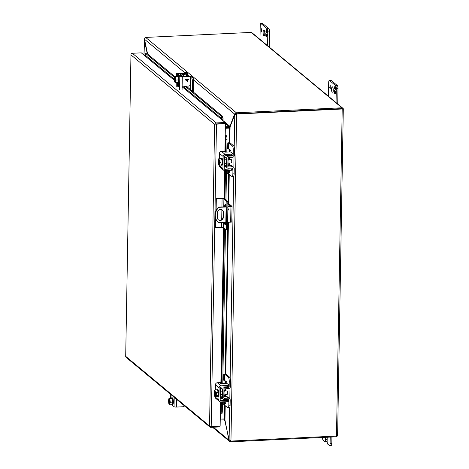 <?xml version="1.0" encoding="UTF-8"?>
<svg xmlns="http://www.w3.org/2000/svg" width="469" height="469" viewBox="0 0 469 469"><rect width="100%" height="100%" fill="white"/><g stroke="black" fill="none" stroke-linecap="round" stroke-linejoin="round"><path stroke-width="0.7" d="M333.254 90.587A3.084 0.821 87.3 0 1 332.568 92.973A3.084 0.821 87.3 0 1 331.589 89.204A3.084 0.821 87.3 0 1 332.275 86.818A3.084 0.821 87.3 0 1 333.254 90.587M331.143 80.392A2.638 0.704 -92.7 0 0 330.973 80.328L329.279 80.41A2.638 0.704 87.3 0 1 329.449 80.475L331.143 80.392L337.322 85.528L335.628 85.61L329.449 80.475M337.727 103.813L337.991 88.694A2.638 0.704 -92.7 0 0 337.322 85.528M336.062 102.424L336.296 88.77L337.991 88.694M329.279 80.41A2.638 0.704 87.3 0 0 328.693 82.45L328.452 96.104M335.628 85.61A2.638 0.704 87.3 0 1 336.296 88.77M330.217 85.458L330.217 88.94L329.719 87.609L330.217 85.458M335.124 92.264L335.499 92.575L335.769 91.326L335.253 93.847L334.837 93.507L334.86 92.44L334.667 93.36L334.256 93.02L334.303 90.112L334.901 92.076L335.153 90.81L335.124 92.264M335.241 87.662L335.429 86.736L335.845 87.082L335.792 89.989L335.2 88.025L335.177 89.479L334.596 87.527L334.327 88.776L334.843 86.249L335.259 86.595L335.241 87.662L335.657 86.929M329.719 87.416L330.194 85.979L330.164 87.697L329.83 87.422M330.369 87.914L329.988 87.597M334.256 93.02L334.549 91.783M334.86 92.44L334.837 93.507M334.596 87.527L335.077 86.443M334.972 87.838L334.872 87.515M335.2 88.025L335.575 88.336M224.844 394.441L227.307 394.323A1.718 0.457 -92.7 0 0 227.688 392.993A1.718 0.457 -92.7 0 0 227.143 390.888L224.686 391.005M215.312 392.635L214.022 392.981L214.79 396.498L217.241 396.381L218.091 395.25L218.144 392.266L217.358 389.774L214.902 389.891L214.052 391.023L214.286 392.143A2.638 0.704 87.3 0 1 214.855 390.554L215.67 393.409L214.902 389.891M218.144 392.266L215.687 392.383M218.091 395.25L215.64 395.367L215.658 394.341L216.942 394.282L216.959 393.35L215.67 393.409M214.79 396.498L215.64 395.367M215.658 394.341L215.576 394.277C215.037 396.78 214.538 396.369 214.099 393.045L214.022 392.981M215.57 394.265L215.107 395.824A2.638 0.704 87.3 0 1 214.274 393.075L214.099 393.045M214.274 393.075L215.676 394.236M215.881 393.397L216.942 394.282M215.693 393.303L215.593 393.344C215.154 390.02 214.661 389.61 214.116 392.113M214.286 392.143L215.564 392.84M215.271 395.666A2.638 0.704 87.3 0 1 214.679 393.051M214.696 392.119A2.638 0.704 87.3 0 1 215.031 390.695M217.469 396.598L218.079 396.569A3.523 0.938 -92.7 0 0 218.859 393.843A3.523 0.938 -92.7 0 0 217.745 389.534L217.135 389.563A3.523 0.938 87.3 0 1 218.249 393.866A3.523 0.938 87.3 0 1 217.469 396.598A3.523 0.938 87.3 0 1 217.129 396.387M216.813 389.803A3.523 0.938 87.3 0 1 217.135 389.563M220.237 397.431L221.046 397.419M221.726 382.897L220.43 383.284L221.503 383.49L225.02 383.32A1.759 0.405 -179 0 1 227.189 383.636L228.849 385.014A1.759 0.405 -179 0 1 228.913 385.125A1.759 0.405 -179 0 1 227.629 385.489L221.087 385.799L217.399 382.733A2.017 1.888 129.7 0 0 215.429 384.785L215.335 389.874M215.224 396.481L215.212 397.009L218.906 400.075L219.117 387.851A2.017 1.888 -50.3 0 1 221.087 385.799M215.289 392.617L215.283 392.922M228.919 400.116L228.831 405.216A3.523 0.938 87.3 0 1 228.045 407.948L229.335 407.883A3.523 0.938 87.3 0 0 230.115 405.157L230.209 400.051A2.017 1.888 129.7 0 0 228.339 398.187L224.417 398.304A0.674 0.633 -50.3 0 1 223.789 397.671L223.93 389.534A0.674 0.633 -50.3 0 1 224.581 388.842L228.503 388.59A2.017 1.888 129.7 0 0 230.443 386.538L230.531 381.432A3.523 0.938 -92.7 0 0 229.64 377.217L226.222 374.379A2.017 0.457 1 0 0 225.272 374.086L223.742 374.215L224.938 374.438L228.35 377.275A3.523 0.938 87.3 0 1 229.241 381.496L229.153 386.597A0.674 0.633 -50.3 0 1 228.503 387.288L224.581 387.541A2.017 1.888 129.7 0 0 222.64 389.592L222.499 397.735A2.017 1.888 129.7 0 0 224.37 399.606L228.292 399.488A0.674 0.633 -50.3 0 1 228.919 400.116L228.591 399.852A1.759 0.405 -179 0 1 228.655 399.963A1.759 0.405 -179 0 1 227.371 400.327L220.829 400.637A0.674 0.633 -50.3 0 1 220.19 400.01L220.407 387.793A0.674 0.633 -50.3 0 1 221.069 387.101L227.606 386.79A1.759 0.405 1 0 0 228.895 386.427L228.913 385.125M218.906 400.075A2.017 1.888 129.7 0 0 220.805 401.945L227.348 401.634A1.759 0.405 1 0 0 228.632 401.265L228.655 399.963M215.212 397.009A2.017 1.888 129.7 0 0 215.863 398.468L219.556 401.528M217.399 382.733L221.538 382.604M220.225 398.193L222.066 398.287M221.415 397.753L220.225 398.058M227.864 208.629A0.879 0.827 -50.3 0 1 227.834 210.311M227.84 209.96A0.879 0.827 129.7 0 0 228.104 208.705M225.829 222.417L218.349 222.529A10.564 9.89 -50.3 0 1 215.042 214.984A10.564 9.89 -50.3 0 1 218.618 207.105L226.064 206.753M218.624 222.757A10.564 9.89 -50.3 0 1 215.312 215.207A10.564 9.89 -50.3 0 1 218.894 207.333L218.618 207.105M218.255 219.703A3.078 2.878 129.7 0 0 223.045 217.088L223.133 212.111A3.078 2.878 129.7 0 0 222.271 210.001M227.87 206.665L231.029 206.43L228.092 203.974L229.071 203.927L231.985 206.348A1.518 0.346 -179 0 1 232.044 206.448A1.518 0.346 -179 0 1 230.936 206.765L227.87 206.905M217.393 217.598L217.481 212.621A3.078 2.878 -50.3 0 1 222.412 210.112A3.078 2.878 -50.3 0 1 223.408 212.34L223.32 217.317A3.078 2.878 -50.3 0 1 218.39 219.82A3.078 2.878 -50.3 0 1 217.393 217.598M231.715 221.773A1.518 0.346 -179 0 1 231.774 221.872A1.518 0.346 -179 0 1 230.666 222.183L227.623 222.329M226.076 206.993L218.894 207.333M228.092 203.974L228.045 206.659M228.01 208.664L227.993 209.842M264.786 33.709A3.084 0.821 87.3 0 1 264.1 36.095A3.084 0.821 87.3 0 1 263.121 32.326A3.084 0.821 87.3 0 1 263.807 29.94A3.084 0.821 87.3 0 1 264.786 33.709M262.675 23.514A2.638 0.704 -92.7 0 0 262.505 23.45L260.811 23.532A2.638 0.704 87.3 0 1 260.981 23.597L262.675 23.514L268.854 28.65L267.16 28.732L260.981 23.597M269.259 46.935L269.523 31.816A2.638 0.704 -92.7 0 0 268.854 28.65M267.594 45.546L267.828 31.898L269.523 31.816M260.811 23.532A2.638 0.704 87.3 0 0 260.225 25.578L259.984 39.226M267.16 28.732A2.638 0.704 87.3 0 1 267.828 31.898M261.749 28.58L261.749 32.062L261.251 30.731L261.749 28.58M266.656 35.386L267.031 35.697L267.301 34.448L266.785 36.975L266.369 36.629L266.392 35.562L266.199 36.488L265.788 36.142L265.835 33.235L266.433 35.198L266.685 33.938L266.656 35.386M266.773 30.784L266.961 29.864L267.377 30.204L267.324 33.117L267.107 31.458L266.732 31.147L266.48 32.414L266.503 30.96L266.128 30.649L265.859 31.898L266.374 29.377L266.791 29.717L266.773 30.784L267.189 30.051M261.901 31.036L261.52 30.72M265.788 36.142L266.081 34.905M266.392 35.562L266.369 36.629M266.128 30.649L266.609 29.565M266.503 30.96L266.404 30.637M266.732 31.147L267.353 31.429M261.772 30.819L261.362 30.544L261.725 29.101L261.696 30.819M342.88 109.142L342.077 108.767L342.37 107.829L343.308 108.732L342.27 108.931L343.308 108.738L343.244 109.084L343.308 108.738L342.61 108.966A1.518 0.346 -179 0 1 342.2 109.001L336.49 436.053L231.405 441.048A1.407 1.319 -50.3 0 1 230.953 440.989L236.663 114.102A1.407 1.319 -50.3 0 1 237.115 113.996L342.2 109.001M337.533 435.595L336.9 436.018A1.518 0.346 -179 0 1 336.49 436.053M337.551 435.15L337.598 435.719L337.551 435.15L337.598 435.719L336.631 436.727A1.518 1.425 -50.3 0 1 336.197 436.815L231.117 441.81L231.129 441.03M341.942 107.788A1.518 1.425 129.7 0 1 342.37 107.829L251.63 32.449A1.518 1.425 129.7 0 0 251.202 32.408L341.942 107.788L236.857 112.783A1.407 0.322 -179 0 1 236.382 112.783L236.364 113.774L234.6 114.09L235.409 113.047L236.382 112.783L145.683 37.444A1.407 0.322 -179 0 1 146.117 37.403L251.202 32.408M343.244 109.084L343.308 108.732M230.654 440.93L230.642 441.81A1.407 0.322 1 0 0 231.117 441.81M336.631 436.727L336.367 435.818M236.059 114.184L236.663 114.102L236.059 114.184L236.388 113.873A1.407 1.319 -50.3 0 1 236.839 113.774L342.136 108.579M229.658 407.637L229.101 439.658L230.953 440.989M225.331 128.301L229.54 128.101L234.77 114.887L236.147 114.073M230.642 441.81L229.593 441.417L212.557 427.265M230.209 440.76L229.675 441.481L228.907 440.156L229.394 440.133M144.593 39.718L144.247 39.414L143.971 55.061M144.03 55.108L144.569 38.698M237.115 113.996L341.924 108.773M145.683 37.444L144.892 37.854L144.487 39.238L184.557 72.519M229.101 439.658L224.463 418.934L220.254 419.128M225.067 420.593L228.907 440.156L213.348 427.23M144.3 39.73L147.26 53.759M236.857 112.783L236.839 113.768A1.407 0.322 -179 0 1 236.364 113.774M193.621 80.047L234.6 114.09L229.916 126.319L229.218 126.571A0.504 0.475 -50.3 0 1 229.118 126.583L225.36 126.765M147.624 54.058L144.487 39.238M220.242 420.066L223.994 419.884A0.504 0.475 -50.3 0 1 224.1 419.89L224.422 420.083M224.311 418.94L224.1 419.89L224.774 420.605L223.912 419.89M235.391 114.53L235.579 114.043M222.734 120.357L229.916 126.319L230.396 126.296M229.218 126.571L229.4 127.527L229.998 127.357M225.337 128.06L229.165 127.879A1.518 0.346 -179 0 1 229.476 127.873M229.4 127.527A1.518 1.425 -50.3 0 1 229.101 127.574L225.343 127.75M224.657 206.817L224.663 206.483A2.638 0.704 87.3 0 1 225.249 204.437A2.638 0.704 87.3 0 1 226.087 207.667L225.824 222.752A2.638 0.704 87.3 0 1 225.237 224.798A2.638 0.704 87.3 0 1 224.428 222.482M215.699 218.759L215.547 227.647L221.573 227.594A1.477 0.34 -179 0 1 223.396 227.858L225.999 229.617A1.759 0.469 -92.7 0 0 226.07 229.628A1.759 0.469 -92.7 0 0 226.457 228.415L226.896 203.2A1.759 0.469 -92.7 0 0 226.492 201.283L223.906 198.727L223.766 206.864M225.759 205.105A2.638 0.704 -92.7 0 0 225.612 206.442L225.607 206.776M225.378 222.435A2.638 0.704 -92.7 0 0 225.683 224.082M226.932 207.873L227.875 207.826L227.6 223.883L226.65 223.924M227.6 223.883L227.406 228.368L226.457 228.415M226.949 229.57A1.759 0.469 -92.7 0 0 227.019 229.587A1.759 0.469 -92.7 0 0 227.406 228.368M225.231 199.829L226.175 199.782L224.856 198.68A2.462 0.563 1 0 0 221.814 198.24L216.051 198.516L222.083 198.463A1.477 0.34 -179 0 1 223.906 198.727M226.175 199.782L227.442 201.236L226.492 201.283M226.896 203.2L227.846 203.153A1.759 0.469 -92.7 0 0 227.442 201.236M227.846 203.153L227.875 207.826M216.32 198.739L216.115 210.499M215.957 219.375L215.81 227.87M216.051 198.516L215.834 211.132M216.162 123.916L225.138 123.488L214.825 123.98L214.597 124.361L214.825 123.98L216.203 123.916M131.015 54.937L214.597 124.361L209.549 426.427A1.518 1.425 129.7 0 0 209.96 427.036L126.114 357.378A1.518 1.425 129.7 0 1 125.692 356.768L130.974 54.328A1.518 0.346 -179 0 1 130.98 54.316A1.518 1.425 -50.3 0 1 132.369 53.273L141.304 52.845L144.634 55.612A0.504 0.475 -50.3 0 0 145.009 55.418L145.261 55.125L174.146 79.114M125.756 356.393L209.332 425.823L209.543 426.421A1.518 0.346 1 0 0 211.197 426.585L220.131 426.163L220.342 414.162L222.001 413.781L220.993 413.787L221.274 411.981L222.283 411.975L222.001 413.781M132.369 53.273L216.221 122.925A1.518 1.425 -50.3 0 0 214.825 123.98A1.518 0.346 1 0 0 216.479 124.144L225.413 123.716L225.155 122.503L221.825 119.736A0.504 0.475 129.7 0 0 222.206 119.542L222.183 119.02L223.15 118.804L222.939 120.14A1.518 1.425 -50.3 0 1 222.652 120.422M216.221 122.925L225.155 122.503M225.208 135.482A1.518 0.346 -179 0 1 226.199 135.553L225.202 135.717L225.413 123.716M226.199 135.553L226.844 136.303L227.043 139.229L226.82 152.067M209.96 427.036A1.518 1.425 129.7 0 0 210.909 427.347L219.844 426.919L219.855 426.174M222.206 119.542L222.939 120.14M174.345 77.274L145.548 53.355L146.516 53.138L174.532 76.412M186.281 86.173L222.124 115.949L223.15 118.804M220.764 414.186L221.198 401.921M226.498 170.505L225.988 199.624M225.888 205.563L225.865 206.765M225.595 222.423L225.571 223.701M225.472 229.347L222.781 383.425M222.458 401.863L222.283 411.975M226.844 136.303L225.835 136.309L225.624 135.734M182.142 85.757L222.183 119.02L221.163 116.165L222.124 115.949M221.163 116.165L185.12 86.226M145.548 53.355L145.261 55.125M225.812 152.114L226.035 139.234L227.043 139.229M221.274 411.981L221.45 401.91M221.515 398.316L221.52 397.841M221.773 383.472L224.475 228.755M224.997 198.797L225.489 170.552M225.554 166.952L225.56 166.477M226.035 139.234L225.835 136.309L225.571 151.587M324.519 437.366A2.198 0.586 87.3 0 1 324.132 438.046A2.198 0.586 87.3 0 1 323.686 437.407M331.8 443.422L330.106 443.504A2.638 0.704 87.3 0 1 329.519 445.55L331.214 445.468A2.638 0.704 -92.7 0 0 331.8 443.422L331.911 437.02M325.509 437.319L325.468 439.652A2.638 0.704 87.3 0 1 324.882 441.698L326.576 441.616A2.638 0.704 -92.7 0 0 327.151 439.969M330.106 443.504L330.217 437.096M329.519 445.55A2.638 0.704 87.3 0 1 329.349 445.486L327.802 444.196A2.638 0.704 87.3 0 1 327.133 441.036L327.198 437.243M324.882 441.698A2.638 0.704 87.3 0 1 324.712 441.634L323.164 440.35A2.638 0.704 87.3 0 1 322.496 437.466M223.824 395.519L224.323 395.496A2.744 0.733 -92.7 0 0 224.938 393.045A2.744 0.733 -92.7 0 0 224.241 390.079A2.744 0.733 -92.7 0 0 224.065 390.009L223.918 390.015M228.045 407.948A3.523 0.938 87.3 0 1 227.817 407.854L224.405 405.017L223.209 404.794L223.262 401.827M229.552 398.597L227.653 397.014A2.017 1.888 129.7 0 0 226.433 396.604L223.801 396.68M224.803 402.625L224.833 401.751L224.786 403.504L224.903 403.135L225.519 403.645L225.085 401.74M222.499 397.735L220.594 396.153A2.017 1.888 129.7 0 0 221.251 397.612L223.15 399.189M220.594 396.153L220.623 394.64M220.682 391.199L220.741 388.01L222.64 389.592M220.963 387.113A2.017 1.888 129.7 0 0 220.741 388.01M227.06 383.554A3.523 0.938 -92.7 0 0 226.345 381.69L224.51 380.33L224.616 374.338M224.592 402.449L224.569 402.859M225.519 403.633L224.903 403.135M224.897 403.586L224.581 402.853M223.742 374.215L223.637 380.207L224.51 380.33M225.343 403.07L224.962 401.745L225.355 403.07L224.909 402.713L224.927 401.745M187.723 76.388L187.77 73.75A2.017 0.457 1 0 1 186.334 74.166L181.949 74.507L184.604 76.535A2.744 0.733 -92.7 0 0 184.2 76.113L183.871 76.13M188.896 76.383L188.995 76.383A2.017 0.457 1 0 1 191.446 76.74L192.859 77.918A3.523 0.938 87.3 0 1 193.75 82.134L193.574 92.235M192.308 91.179L192.466 82.198L193.75 82.134M189.529 76.682L191.575 77.977A3.523 0.938 87.3 0 1 192.466 82.198M187.77 73.75A2.017 0.457 1 0 0 187.694 73.627L186.281 72.449A3.523 0.938 -92.7 0 0 186.052 72.361L184.763 72.419A3.523 0.938 87.3 0 1 184.991 72.507L186.433 73.727L182.048 74.073A2.017 0.457 1 0 0 180.612 74.489A2.017 0.457 1 0 0 180.688 74.612L182.945 76.488A2.017 0.457 1 0 0 183.15 76.605M190.355 84.625A3.523 0.938 87.3 0 1 190.684 87.668L190.643 89.796M191.68 90.658L191.686 90.101L191.475 90.488M184.311 72.93A3.523 0.938 87.3 0 1 184.763 72.419M186.762 86.149L186.756 86.566M191.487 90.499L191.604 90.03M185.923 407.069A3.523 0.938 87.3 0 1 185.83 407.004L184.505 405.908M227.864 164.156L228.362 164.132A2.744 0.733 -92.7 0 0 228.978 161.682A2.744 0.733 -92.7 0 0 228.28 158.715A2.744 0.733 -92.7 0 0 228.104 158.645L227.957 158.657M227.84 165.323L230.472 165.246A2.017 1.888 129.7 0 1 231.692 165.657L233.591 167.234A2.017 1.888 129.7 0 1 234.248 168.693L234.154 173.794A3.523 0.938 87.3 0 1 233.374 176.526L232.085 176.584A3.523 0.938 87.3 0 1 231.856 176.496L228.438 173.659L227.248 173.43L227.295 170.464M233.591 167.234A2.017 1.888 129.7 0 0 232.372 166.823L228.45 166.941A0.674 0.633 -50.3 0 1 227.823 166.313L227.969 158.17A0.674 0.633 -50.3 0 1 228.62 157.484L232.542 157.226A2.017 1.888 129.7 0 0 234.482 155.175L234.57 150.074A3.523 0.938 -92.7 0 0 233.679 145.853L230.261 143.016A2.017 0.457 1 0 0 229.312 142.723L227.782 142.852L228.972 143.08L232.389 145.918A3.523 0.938 87.3 0 1 233.281 150.133L233.193 155.239A0.674 0.633 -50.3 0 1 232.542 155.925L228.62 156.183A2.017 1.888 129.7 0 0 226.679 158.229L226.539 166.372A2.017 1.888 129.7 0 0 228.409 168.242L232.331 168.125A0.674 0.633 -50.3 0 1 232.958 168.752L232.87 173.858A3.523 0.938 87.3 0 1 232.085 176.584M228.854 171.267L228.825 172.146L228.942 171.777L229.558 172.287L229.124 170.376M226.539 166.372L224.633 164.795A2.017 1.888 129.7 0 0 225.284 166.249L227.189 167.832M224.633 164.795L224.663 163.282M224.721 159.835L224.774 156.652L226.679 158.229M225.003 155.755A2.017 1.888 129.7 0 0 224.774 156.652M231.1 152.196A3.523 0.938 -92.7 0 0 230.385 150.326L228.55 148.972L228.655 142.981M228.626 171.085L228.825 172.146M229.558 172.275L228.942 171.777M227.782 142.852L227.676 148.843L228.55 148.972M229.013 170.382L229.394 171.713L228.948 171.355L228.966 170.388M229.001 170.382L229.376 171.713M177.903 76.582L175.16 76.74C175.934 79.191 175.904 80.967 175.066 82.075L175.347 82.591L177.798 82.474L178.355 79.947L177.903 76.582L177.077 75.89L174.62 76.007L174.063 78.54L174.515 81.905L175.066 82.128M175.347 82.591L175.898 80.064L178.355 79.947M175.166 76.459L176.192 76.183L174.62 76.007M175.898 80.064L175.447 76.699M175.183 76.816C175.828 79.478 175.846 81.184 175.242 81.934A2.638 0.704 87.3 0 1 175.201 81.928L175.066 82.075M175.67 78.622L175.623 81.073M174.802 82.139L174.808 81.858C174.028 79.413 174.063 77.631 174.902 76.529L174.908 76.248M174.808 81.858L175.353 81.694L175.429 77.385M175.353 81.694A2.638 0.704 87.3 0 1 174.82 79.202A2.638 0.704 87.3 0 1 175.172 76.799M177.604 82.702L178.214 82.673A3.523 0.938 -92.7 0 0 179 79.531A3.523 0.938 -92.7 0 0 178.109 75.726A3.523 0.938 -92.7 0 0 177.88 75.638L177.27 75.667A3.523 0.938 87.3 0 1 177.499 75.755A3.523 0.938 87.3 0 1 178.39 79.56A3.523 0.938 87.3 0 1 177.604 82.702A3.523 0.938 87.3 0 1 177.376 82.614A3.523 0.938 87.3 0 1 177.27 82.503M176.954 75.896A3.523 0.938 87.3 0 1 177.27 75.667M179.58 89.901L179.809 76.599L176.42 73.785A2.017 0.457 -179 0 1 176.344 73.656A2.017 0.457 -179 0 1 177.815 73.24L184.358 72.93A1.759 1.647 129.7 0 1 185.454 73.287L185.812 73.592A1.759 1.647 -50.3 0 1 186.07 73.862M178.531 82.433L178.484 85.17A1.982 0.528 87.3 0 1 178.044 86.706A1.982 0.528 87.3 0 1 177.417 84.285L177.446 82.661M179.809 76.599A2.017 0.457 1 0 0 182.294 76.963L188.837 76.652A1.759 1.647 -50.3 0 1 189.933 77.01L189.57 76.711A1.759 1.647 129.7 0 0 188.474 76.353L181.098 76.541L177.71 73.721L184.722 73.228A1.759 1.647 -50.3 0 1 185.812 73.592M184.522 87.621L185.994 88.559L184.458 87.539M189.933 77.01A1.759 1.647 -50.3 0 1 190.502 78.282L190.396 84.262A1.759 1.647 129.7 0 1 188.673 86.056L185.155 86.226A0.844 0.791 -50.3 0 0 184.686 87.762M187.6 78.944L187.987 78.927L187.975 79.39L188.79 79.349L188.784 79.771L187.969 79.806L187.946 81.307L185.396 79.853L185.402 79.513L187.594 79.408L187.6 78.944M187.975 79.384L187.981 78.927M187.969 79.806L187.94 81.301L187.559 81.319L185.396 79.847M188.784 79.349L188.778 79.765L187.963 79.806M186.058 79.894L187.588 79.824L187.565 80.908L186.058 79.9L187.588 79.824M169.579 404.102L169.643 404.096A2.638 0.704 87.3 0 1 169.579 404.102L169.719 404.765L172.176 404.647L172.733 402.121L172.281 398.756L171.449 398.064L168.998 398.181L168.441 400.714L168.893 404.079L169.444 404.301M172.281 398.756L169.825 398.867L169.538 398.632L170.569 398.357L168.998 398.181M172.733 402.121L170.276 402.232L169.825 398.867M169.719 404.765L170.276 402.232M169.18 404.313L169.186 404.032C168.406 401.581 168.435 399.805 169.274 398.697L169.28 398.416M169.801 399.559L169.725 403.868L169.321 403.885A2.638 0.704 87.3 0 1 168.781 400.948A2.638 0.704 87.3 0 1 169.368 398.832L169.538 398.826M170.042 400.796L170.001 403.24M169.538 398.632L169.667 399.049M169.538 398.914C170.311 401.364 170.282 403.141 169.444 404.249M169.725 403.868A2.638 0.704 87.3 0 1 169.192 401.376A2.638 0.704 87.3 0 1 169.549 398.972M171.982 404.876L172.592 404.847A3.523 0.938 -92.7 0 0 173.378 401.704A3.523 0.938 -92.7 0 0 172.481 397.9A3.523 0.938 -92.7 0 0 172.258 397.812L171.648 397.841A3.523 0.938 87.3 0 1 171.871 397.929A3.523 0.938 87.3 0 1 172.762 401.734A3.523 0.938 87.3 0 1 171.982 404.876A3.523 0.938 87.3 0 1 171.754 404.782A3.523 0.938 87.3 0 1 171.648 404.671M171.332 398.07A3.523 0.938 87.3 0 1 171.648 397.841M171.613 404.677L174.052 406.699A2.017 0.457 1 0 0 176.532 407.057L176.666 399.377M173.049 396.375L173.008 398.937M171.941 397.823L171.982 395.484M184.51 405.896A1.759 1.647 -50.3 0 1 183.074 406.746L176.532 407.057M228.884 163.077L231.346 162.96A1.718 0.457 -92.7 0 0 231.727 161.629A1.718 0.457 -92.7 0 0 231.182 159.53L228.72 159.648M219.351 161.272L218.062 161.623L218.83 165.141L221.28 165.024L222.13 163.892L222.183 160.902L221.397 158.416L218.941 158.534L218.091 159.665L218.325 160.779A2.638 0.704 87.3 0 1 218.894 159.19L219.709 162.045L218.941 158.534M222.183 160.902L219.727 161.019M222.13 163.892L219.674 164.009L219.697 162.978L220.981 162.919L220.999 161.987L219.709 162.045M218.83 165.141L219.674 164.009M219.697 162.978L219.615 162.913C219.07 165.416 218.577 165.012 218.138 161.688L218.062 161.623M218.308 161.711L220.119 162.86L219.615 162.913L219.146 164.467A2.638 0.704 87.3 0 1 218.308 161.711L218.138 161.688M219.92 162.04L220.981 162.919M219.732 161.946L219.633 161.981C219.193 158.663 218.695 158.252 218.155 160.756M218.325 160.779L219.598 161.483M219.31 164.302A2.638 0.704 87.3 0 1 218.718 161.694M218.736 160.761A2.638 0.704 87.3 0 1 219.07 159.337M221.509 165.235L222.118 165.205A3.523 0.938 -92.7 0 0 222.898 162.479A3.523 0.938 -92.7 0 0 221.784 158.17L221.169 158.2A3.523 0.938 87.3 0 1 222.288 162.508A3.523 0.938 87.3 0 1 221.509 165.235A3.523 0.938 87.3 0 1 221.169 165.029M220.852 158.44A3.523 0.938 87.3 0 1 221.169 158.2M224.276 166.067L225.085 166.055M225.765 151.54L224.469 151.921L225.542 152.126L229.06 151.962A1.759 0.405 -179 0 1 231.229 152.273L232.888 153.65A1.759 0.405 -179 0 1 232.952 153.762A1.759 0.405 -179 0 1 231.668 154.125L225.126 154.442L221.438 151.376A2.017 1.888 129.7 0 0 219.463 153.427L219.375 158.51M219.263 165.117L219.252 165.651L222.939 168.711L223.156 156.494A2.017 1.888 -50.3 0 1 225.126 154.442M219.328 161.254L219.322 161.559M232.196 168.131L232.63 168.494A1.759 0.405 -179 0 1 232.694 168.606A1.759 0.405 -179 0 1 231.41 168.969L224.868 169.28A0.674 0.633 -50.3 0 1 224.229 168.652L224.44 156.429A0.674 0.633 -50.3 0 1 225.102 155.743L231.645 155.432A1.759 0.405 1 0 0 232.929 155.063L232.952 153.762M222.939 168.711A2.017 1.888 129.7 0 0 224.844 170.581L231.387 170.27A1.759 0.405 1 0 0 232.671 169.907L232.694 168.606M219.252 165.651A2.017 1.888 129.7 0 0 219.902 167.105L223.596 170.171M221.438 151.376L225.577 151.241M224.264 166.829L226.099 166.929M225.454 166.389L224.264 166.694M219.117 387.851L215.429 384.785M227.606 386.79L227.629 385.489M227.348 401.634L227.371 400.327M220.196 400.116L220.829 400.637M230.936 206.765L230.666 222.183M234.77 114.887L234.207 146.908M234.043 156.412L233.849 167.497M233.697 176.274L230.168 378.272M230.003 387.769L229.81 398.861M186.527 74.155L189.195 76.371M224.968 420.107L225.22 405.697M225.378 396.633L225.413 394.411M225.478 390.97L225.513 388.783M225.612 383.314L225.648 381.109M225.771 374.18L228.421 222.294M228.743 203.945L229.259 174.333M229.417 165.276L229.452 163.054M229.517 159.607L229.552 157.42M229.646 151.956L229.687 149.746M229.81 142.822L230.08 127.111M235.983 113.809L235.409 113.047M224.364 418.934L224.604 405.181M224.751 396.657L224.786 394.757M224.85 390.999L224.886 388.824M224.985 383.32L225.032 380.594M225.143 374.069L227.793 222.324M228.116 203.974L228.638 173.823M228.79 165.293L228.819 163.394M228.89 159.642L228.925 157.461M229.019 151.962L229.071 149.236M229.183 142.705L229.435 128.107M229.118 126.583L225.143 123.283M223.49 222.523L223.396 227.858M225.612 206.442L224.663 206.483M221.573 227.594L221.661 222.611M221.714 219.621L221.884 209.772M221.937 206.946L222.083 198.463M221.825 119.736L182.124 86.753M174.298 80.252L144.634 55.612M220.342 414.162L220.559 401.939M220.635 397.407L220.647 396.639M220.811 387.523L220.817 387.165M220.893 382.569L223.59 228.022M224.112 198.399L224.592 170.575M224.674 166.049L224.686 165.281M224.844 156.159L224.85 155.802M224.932 151.206L225.202 135.717M216.479 124.144L211.197 426.585M225.237 170.564L224.751 198.61M224.229 228.55L221.532 382.944M325.468 439.652L327.157 439.576M230.115 405.157L228.831 405.216M230.531 381.432L229.241 381.496M226.433 396.604L228.339 398.187M224.405 405.017L224.458 401.769M224.135 401.786L224.082 404.917M223.795 397.788L224.417 398.304M224.581 387.541L223.889 386.966M227.887 386.773L228.503 387.288M224.833 380.429L224.938 374.438M229.64 377.217L228.35 377.275M192.859 77.918L191.575 77.977M186.281 72.449L184.991 72.507M190.15 77.233L190.156 76.805M186.334 74.166L186.293 76.453M182.429 74.372L182.423 74.923M180.659 76.171L180.688 74.612M234.154 173.794L232.87 173.858M234.57 150.074L233.281 150.133M230.472 165.246L232.372 166.823M228.438 173.659L228.497 170.405M232.208 168.131L232.958 168.752M228.174 170.423L228.122 173.559M227.834 166.425L228.45 166.941M228.62 156.183L227.928 155.608M231.926 155.409L232.542 155.925M228.872 149.066L228.972 143.08M233.679 145.853L232.389 145.918M174.943 81.717A2.638 0.704 87.3 0 1 174.404 78.774A2.638 0.704 87.3 0 1 174.996 76.658A2.638 0.704 87.3 0 1 175.001 76.658L174.996 76.658M176.42 73.785L176.385 75.925M176.268 82.55L176.186 87.082M184.722 73.228L184.358 72.93M188.837 76.652L188.474 76.353M182.06 90.259L182.294 76.963M178.501 84.232L177.417 84.285M178.179 73.539L178.167 74.102M174.052 406.699L174.216 397.337M170.822 394.523L170.757 398.099M223.156 156.494L219.463 153.427M231.645 155.432L231.668 154.125M231.387 170.27L231.41 168.969M224.235 168.752L224.868 169.28M220.342 391.216L222.617 391.105M220.283 394.658L222.552 394.552M231.774 221.872L232.044 206.448M343.308 108.779L337.604 435.648M226.07 229.628L227.019 229.587M125.692 356.704L130.968 54.433M180.583 76.113L180.612 74.489M176.115 86.958L176.192 82.55M176.309 75.931L176.344 73.656M169.555 398.99C170.2 401.652 170.224 403.358 169.62 404.102M170.681 398.099L170.745 394.458M224.381 159.853L226.65 159.747M224.323 163.294L226.591 163.189"/></g></svg>
